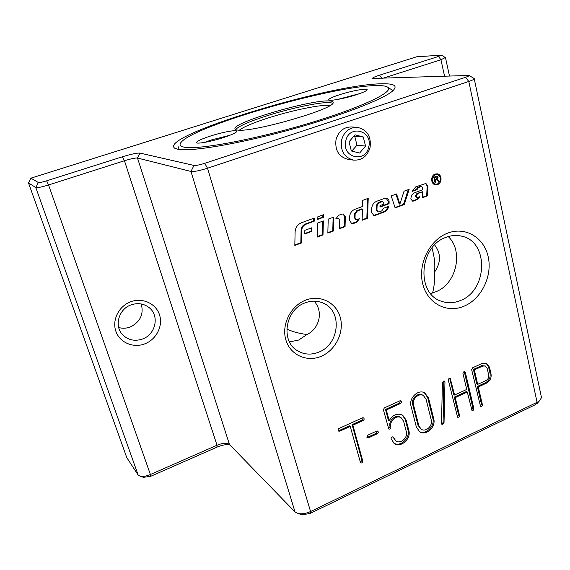 <?xml version="1.0" encoding="UTF-8"?>
<svg xmlns="http://www.w3.org/2000/svg" width="570" height="570" viewBox="0 0 570 570"><rect width="100%" height="100%" fill="white"/><g stroke="black" fill="none" stroke-linecap="round" stroke-linejoin="round"><path stroke-width="0.85" d="M318.787 352.139C339.25 344.565 342.741 311.519 323.696 303.34C317.761 300.575 311.505 300.44 304.929 302.927C285.185 309.788 280.376 341.152 297.419 350.721C304.067 354.668 311.184 355.146 318.787 352.139M314.113 301.145C324.024 311.968 318.879 328.99 307.016 334.519C298.794 333.45 292.04 331.59 286.767 328.94M289.474 341.893L298.623 340.069L307.016 334.519M460.418 300.518C487.742 290.536 489.138 241.623 461.721 236.187C456.506 234.926 451.219 235.332 445.854 237.398C419.164 246.361 416.022 293.529 441.173 301.167C447.464 303.432 453.877 303.219 460.418 300.518M434.632 244.943C441.123 253.429 441.08 262.514 434.504 272.204C434.889 279.756 434.247 286.646 432.587 292.866L435.907 291.719C456.378 284.131 463.873 251.064 448.227 236.579M370.08 147.466C371.369 136.202 367.044 129.49 357.105 127.317C349.26 127.431 344.073 131.691 341.544 140.12C340.276 150.915 344.294 157.584 353.599 160.127C361.872 160.498 367.365 156.28 370.08 147.466M353.599 160.127L347.985 159.351C338.765 156.835 334.782 150.238 336.029 139.579C338.516 131.257 343.646 127.046 351.426 126.939L357.105 127.317M368.747 146.91C365.598 163.561 341.487 157.619 345.762 140.982C349.075 124.068 373.151 130.551 368.747 146.91M351.804 151.086L356.984 145.179L354.732 136.237L353.963 136.052M376.293 85.578C382.784 85.429 386.731 86.099 388.142 87.595C393.4 92.44 358.801 108.628 305.57 124.303C252.41 140.013 197.683 149.96 184.402 147.21C180.077 146.397 179.001 144.73 181.182 142.208C194.904 125.5 332.837 85.885 376.293 85.578M390.272 88.877L392.196 90.032L392.659 90.944M237.754 130.074C252.353 132.71 334.718 108.934 333.165 102.643C333.414 101.531 331.875 100.947 328.548 100.911C309.097 100.106 234.37 122.037 234.897 128.571C234.804 129.369 235.759 129.867 237.754 130.074M210.43 136.059C222.849 132.026 237.419 129.397 236.821 131.371C236.229 132.746 231.684 134.841 223.176 137.655C210.551 141.787 195.881 144.395 196.5 142.457C197.142 141.025 201.787 138.895 210.43 136.059M204.48 142.422L211.57 139.907L230.016 135.233M356.521 94.677C344.073 98.76 327.572 101.66 328.69 99.636C329.275 98.532 332.894 96.893 339.535 94.734C351.74 90.751 368.177 87.808 367.116 89.868C366.56 90.936 363.026 92.54 356.521 94.677M337.24 99.522L359.471 93.679M118.695 327.536C122.536 328.605 126.369 328.427 130.209 327.002C140.249 321.993 143.932 314.312 141.253 303.967M131.064 304.886C137.833 302.627 143.875 303.554 149.198 307.672C159.693 315.73 155.724 334.412 142.6 338.965C134.997 341.558 128.407 340.219 122.828 334.961C113.886 326.332 118.596 309.047 131.064 304.886M130.701 301.772C118.874 306.054 111.855 320.019 115.881 331.305C119.736 342.656 133.416 348.398 144.915 343.803C156.479 339.371 163.234 325.833 159.479 314.697C155.888 303.489 142.464 297.319 130.701 301.772M447.429 233.23C465.248 226.126 484.179 237.533 488.219 256.863C492.523 276.101 481.443 298.88 464.187 306.133C447.008 313.671 427.365 303.504 422.691 283.725C417.746 264.06 429.545 240.041 447.429 233.23M381.843 83.79C394.134 83.477 397.86 85.749 393.022 90.616C384.294 99.009 340.625 116.002 289.026 130.067C237.434 144.16 190.444 151.898 177.918 149.29L174.662 148.179C158.161 136.166 329.887 84.082 381.843 83.79M305.413 300.24C320.162 294.291 336.4 302.584 340.297 317.49C344.415 332.324 335.566 350.322 321.174 356.3C306.852 362.506 290.173 354.982 285.848 339.813C281.302 324.729 290.6 305.969 305.413 300.24M437.461 184.017C441.714 180.327 441.607 177.113 437.154 174.377L435.295 174.577C431.055 178.218 431.134 181.431 435.523 184.21L437.461 184.017M437.154 174.377L434.511 174.463M436.827 173.786L439.299 175.475M437.931 183.811L435.045 184.68M435.174 174.042L437.24 173.822C442.113 174.256 442.384 183.041 437.582 184.537L435.423 184.758C430.607 184.245 430.393 175.517 435.174 174.042M322.855 214.94L322.798 217.113L317.804 218.944M323.454 217.291L317.796 219.372L317.853 216.764L323.518 214.698L323.454 217.291L322.798 217.113M432.594 182.927L435.523 184.21M435.879 179.643L434.411 179.956M436.962 178.666L436.264 179.208L438.309 181.224M436.67 176.201L437.332 177.291M436.812 176.907L434.575 177.584L435.003 179.45L436.413 178.93L437.418 177.534L436.022 176.793L433.834 177.455M433.834 177.477L434.575 177.584M434.262 179.336L435.003 179.45M437.689 180.605L436.478 179.714L435.152 180.091L435.729 182.592L435.074 182.842L433.777 177.206L437.097 176.187L438.095 177.284L437.055 179.329L439.427 181.224L438.615 181.531L437.689 180.605M435.501 179.586L436.285 179.707M434.411 179.977L435.152 180.091M434.988 182.478L435.729 182.592M436.264 179.208L437.055 179.329M436.72 179.343L437.511 179.465M438.644 181.103L439.427 181.224M404.037 191.199L409.16 189.311L404.287 204.509L395.153 207.922L391.205 195.93L396.563 193.95L399.891 204.124L404.037 191.199M395.951 194.178L399.15 203.96L399.891 204.124M408.255 189.646L403.539 204.352L404.287 204.509M403.539 204.352L395.024 207.53M338.495 218.224L335.808 218.887L338.68 215.282L341.936 214.085L343.418 214.007L345.342 216.807L345.057 226.661L339.513 228.734L339.756 220.084L338.495 218.224L335.915 218.417M343.069 213.942L344.665 216.629L344.38 226.468L339.528 228.278M344.38 226.468L345.057 226.661M375.388 215.317L373.742 215.417L371.54 212.175L371.654 208.755C371.968 205.107 373.664 202.607 376.756 201.253L384.779 198.296L386.496 198.161C388.191 198.666 389.068 199.913 389.118 201.908L389.053 203.718L379.955 207.102L380.005 205.578L383.753 204.188L383.788 203.198L382.648 201.566L379.014 202.685L377.105 205.492L376.941 210.123L378.216 211.976L381.715 210.95L383.61 208.242L388.797 206.311C388.049 209.147 386.439 211.078 383.959 212.111L375.388 215.317L373.407 215.31M387.942 206.632C387.116 209.226 385.548 210.993 383.232 211.94L374.675 215.139M382.648 201.566L381.159 201.466L378.295 202.528L376.385 205.328L376.228 209.952L377.497 211.805L378.216 211.976M386.118 198.111L388.391 201.752L388.327 203.561L389.053 203.718M388.327 203.561L379.969 206.668M333.129 217.327L332.766 230.807L327.85 232.645M333.806 217.077L333.429 231.007L327.843 233.102L328.199 219.144L333.806 217.077M332.766 230.807L333.429 231.007M295.096 231.997C295.424 227.544 297.54 224.466 301.445 222.77L314.291 218.068L314.22 221.203L306.047 224.202C303.39 225.357 301.943 227.459 301.715 230.494L301.452 242.97L294.825 245.449L295.096 231.997M313.642 218.31L313.578 221.01L305.413 224.003C302.763 225.164 301.323 227.259 301.095 230.294L300.832 242.749L301.452 242.97M300.832 242.749L294.833 244.986M313.578 221.01L314.22 221.203M322.698 221.174L322.356 234.697L317.376 236.557M323.005 234.904L317.369 237.013L317.704 223.013L323.361 220.932L323.005 234.904L322.356 234.697M422.733 187.893L421.743 186.49L421.166 186.54L418.544 187.509L417.005 189.639L412.103 191.449L415.737 186.889L425.918 183.44L427.906 186.248L427.493 195.831L422.313 197.762L422.57 191.769L417.717 193.572L416.007 196.101L416.969 197.583L419.876 196.679L417.497 199.564L412.473 201.146L410.877 198.617C411.141 195.702 412.495 193.707 414.924 192.632L422.655 189.767L422.733 187.893M421.743 186.49L420.396 186.411L417.782 187.38L416.243 189.504L417.005 189.639M418.971 197.013L416.734 199.415L412.11 201.032M422.57 191.769L416.955 193.43L415.245 196.052L416.214 197.441L416.969 197.583M425.519 183.412L427.137 186.119L426.716 195.681L427.493 195.831M426.716 195.681L422.334 197.327M416.243 189.504L412.21 190.993M311.234 227.979L311.163 231.178L304.779 233.543M311.883 227.743L311.797 231.384L304.772 233.985L304.85 230.337L311.883 227.743M311.163 231.178L311.797 231.384M362.477 209.04L357.397 210.921L355.139 214.227L355.032 217.768L356.286 219.621L359.399 218.773L356.841 222.25L353.45 223.518L351.683 223.604L349.517 220.376L349.617 216.928C349.916 213.251 351.64 210.722 354.789 209.347L362.563 206.483L362.755 200.334L368.22 198.332L367.557 218.246L362.121 220.277L362.477 209.04L361.779 208.877L356.706 210.75L354.447 214.056L354.341 217.59L355.594 219.436L356.286 219.621M367.493 198.595L366.852 218.061L367.557 218.246M366.852 218.061L362.135 219.828M358.63 219.058L356.15 222.065L351.362 223.49M416.584 56.822L441.408 55.119L438.444 56.48L379.563 75.169C374.69 76.743 372.353 77.841 372.545 78.446L469.124 75.447C469.253 75.824 468.07 76.437 465.562 77.285L204.723 163.319C199.593 164.922 196.009 165.635 193.978 165.442L139.992 153.095C137.021 152.881 131.157 154.114 122.386 156.786L46.633 180.833C42.18 182.186 39.416 182.756 38.361 182.528L30.922 178.168L416.584 56.822M541.301 396.713L541.5 397.675L539.377 400.924L537.061 402.32L310.572 511.518C306.118 513.549 302.007 514.218 298.238 513.542L295.039 511.967L229.461 444.465L227.9 443.603C224.951 442.911 221.317 443.453 217.013 445.234L150.395 474.511C146.383 476.185 142.992 476.784 140.234 476.292L138.182 475.109L126.775 457.625L28.5 182.927L35.81 187.544C37.428 187.922 41.681 187.06 48.557 184.958L124.445 160.74C130.958 158.752 135.311 157.847 137.505 158.032L190.964 171.456C194.071 171.791 199.585 170.708 207.523 168.221L468.797 81.46C472.067 80.356 473.884 79.487 474.254 78.852L473.941 78.418M143.426 477.311L150.615 476.356L216.935 447.165C221.559 445.199 225.777 444.351 229.603 444.614M300.825 514.404L302.007 514.803L309.987 513.499L535.444 404.643L538.166 402.327M418.865 425.847L421.223 429.231C425.747 432.466 433.008 425.79 431.269 420.033L426.061 399.185L423.417 395.559C418.815 392.573 411.789 399.214 413.535 404.935L418.865 425.847L417.988 425.298L421.223 429.231M382.698 78.339L440.952 59.75L445.348 57.542M30.922 178.168L28.5 182.927M177.918 149.29L178.98 146.248M431.967 247.979C434.504 256.956 435.352 265.029 434.504 272.204M477.703 384.365L486.011 380.525C488.105 379.299 488.996 377.468 488.675 375.031L487.151 368.327L485.384 366.004L482.705 366.068L474.347 369.873L477.703 384.365L476.748 383.895L473.399 369.424L481.75 365.626L485.384 366.004M433.742 418.879C436.171 426.944 425.975 436.292 419.641 431.732L416.364 427.016L411.013 406.089C408.569 398.102 418.373 388.804 424.814 392.937L428.555 398.045L433.742 418.879L432.844 418.344L427.664 397.547L424.337 392.687M482.377 404.572C482.348 405.99 481.736 406.602 480.539 406.41L471.647 369.666L472.544 367.814L482.113 363.468L486.545 363.361L489.516 367.244L491.034 373.949C491.561 378.003 490.079 381.052 486.595 383.09L478.294 386.937L482.377 404.572L481.422 404.073L477.347 386.467L485.633 382.627C489.117 380.589 490.592 377.547 490.065 373.5L488.547 366.802L486.032 363.161M406.139 420.09L408.84 430.535C411.433 438.836 400.589 448.383 394.169 443.375L391.098 438.843C391.148 437.276 391.854 436.663 393.2 436.998L395.865 440.902C400.446 444.457 408.177 437.639 406.325 431.718L403.61 421.266L401.195 417.831C396.563 414.483 389.011 421.28 390.878 427.165C390.835 428.733 390.129 429.345 388.776 429.018L383.396 409.809L384.337 407.885L399.748 400.881L400.853 400.917C401.693 401.822 401.551 402.691 400.439 403.539L386.332 409.958L389.175 420.703C392.844 414.682 397.368 412.865 402.726 415.259L406.139 420.09L405.277 419.549L402.263 414.989M339.805 431.155L338.516 431.055C337.761 430.115 337.939 429.253 339.05 428.455L362.427 417.839L363.646 417.91C364.437 418.829 364.273 419.698 363.161 420.518L352.866 425.206L362.784 461.002C362.705 462.641 361.964 463.253 360.561 462.833L350.208 426.417L339.805 431.155L339.036 430.578L349.424 425.847L350.208 426.417M459.491 415.373C459.456 416.827 458.822 417.44 457.582 417.212L448.355 380.261C448.369 378.822 448.996 378.195 450.236 378.387L454.611 395.039L466.695 389.453L462.968 373.614C462.975 372.196 463.588 371.576 464.799 371.747L465.384 372.509L473.848 408.597C473.82 410.03 473.193 410.635 471.981 410.436L467.3 392.032L455.238 397.625L459.491 415.373L458.565 414.853L454.311 397.133L466.367 391.554L467.3 392.032M444.023 423.061L442.028 424.529L441.508 423.467L442.413 382.563L444.358 381.074L444.956 382.206L444.023 423.061L443.118 422.527L443.83 380.952M368.476 437.838L367.244 437.767L367.757 435.195L376.599 431.105L377.796 431.169C378.566 432.081 378.402 432.936 377.311 433.749L368.476 437.838L367.664 437.261L376.485 433.179L377.311 430.984M366.909 437.382L367.664 437.261M441.657 424.13L443.118 422.527M457.204 416.812L458.565 414.853M471.589 410.037L472.908 408.091L464.265 371.647M454.611 395.039L453.692 394.547L449.709 378.28M455.238 397.625L454.311 397.133M338.195 430.685L339.036 430.578M360.24 462.427L361.986 460.389L352.075 424.643L362.356 419.962L363.176 417.724M352.866 425.206L352.075 424.643M393.784 443.089C400.318 447.436 410.478 438.002 407.978 429.98L405.277 419.549M389.175 420.703L388.334 420.154L385.498 409.431L399.584 403.019L400.361 400.767M388.426 428.633L390.037 426.609C388.177 420.738 395.715 413.948 400.339 417.29L401.195 417.831M395.865 440.902L392.709 436.812M386.332 409.958L385.498 409.431M480.139 406.011L481.422 404.073M478.294 386.937L477.347 386.467M474.347 369.873L473.399 369.424M419.242 431.454C425.662 435.352 435.181 426.132 432.844 418.344M423.417 395.559L422.527 395.06C417.931 392.082 410.92 398.708 412.666 404.415L417.988 425.298M351.348 150.972L349.032 141.83L355.017 134.812L363.275 136.978L365.541 146.084L359.606 153.059L351.348 150.972M356.984 145.179L365.541 146.084M354.732 136.237L363.275 136.978M432.587 292.866L430.934 293.935M332.923 103.141L328.968 102.536C318.317 102.287 289.489 108.549 266.532 115.938C248.898 121.645 238.595 126.198 235.617 129.582M239.357 130.16C243.604 126.882 253.109 122.849 267.871 118.076C291.947 110.281 322.492 104.004 329.987 105.528M435.359 176.892L436.15 177.006M435.131 179.692L435.915 179.814M437.304 177.17L438.095 177.284M437.439 179.892L438.223 180.013M336.806 218.089L337.476 218.274M344.665 216.629L345.342 216.807M383.232 211.94L383.959 212.111M376.228 209.952L376.941 210.123M376.385 205.328L377.105 205.492M378.295 202.528L379.014 202.685M381.159 201.466L381.886 201.623M388.391 201.752L389.118 201.908M301.095 230.294L301.715 230.494M305.413 224.003L306.047 224.202M420.396 186.411L421.166 186.54M412.751 200.904L413.507 201.06M416.734 199.415L417.497 199.564M415.245 196.052L416.007 196.194M415.245 195.952L416.007 196.101M416.955 193.43L417.717 193.572M427.137 186.119L427.906 186.248M417.782 187.38L418.544 187.509M356.706 210.75L357.397 210.921M352.766 223.333L353.45 223.518M356.15 222.065L356.841 222.25M354.341 217.59L355.032 217.768M354.447 214.056L355.139 214.227M46.633 180.833L48.557 184.958L150.395 474.511L150.615 476.356M122.386 156.786L124.445 160.74L217.013 445.234L216.935 447.165M535.444 404.643L537.061 402.32L468.797 81.46L465.562 77.285M309.987 513.499L310.572 511.518L207.523 168.221L204.723 163.319M138.182 475.109L35.81 187.544L38.361 182.528M139.992 153.095L137.505 158.032L229.461 444.465M295.039 511.967L190.964 171.456L193.978 165.442M438.444 56.48L440.952 59.75L444.55 76.102M381.864 78.368L379.563 75.169M377.311 433.749L376.485 433.179M444.956 382.206L444.044 381.729M450.799 379.143L449.88 378.68M465.384 372.509L464.443 372.06M473.848 408.597L472.908 408.091M363.161 420.518L362.356 419.962M362.784 461.002L361.986 460.389M408.84 430.535L407.978 429.98M393.649 437.646L392.808 437.076M390.878 427.165L390.037 426.609M400.439 403.539L399.584 403.019M489.516 367.244L488.547 366.802M491.034 373.949L490.065 373.5M486.595 383.09L485.633 382.627M482.705 366.068L481.75 365.626M428.555 398.045L427.664 397.547M413.535 404.935L412.666 404.415M388.142 87.595L392.196 90.032M436.478 179.714L435.687 179.593M144.032 477.51L140.234 476.292M228.563 443.852L227.9 443.603M536.94 403.738L539.377 400.924M302.007 514.803L298.238 513.542M474.254 78.852L541.5 397.675M445.505 57.755L449.466 75.924M441.408 55.119L445.491 57.627M469.124 75.447L474.24 78.596M175.353 148.549L174.662 148.179M235.075 129.183L234.897 128.571"/></g></svg>
